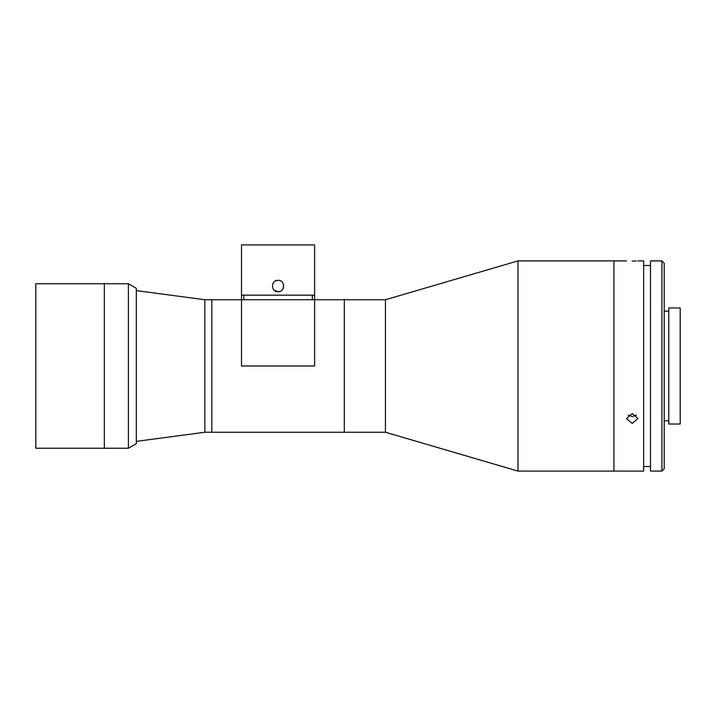 <?xml version="1.0" encoding="UTF-8"?>
<svg xmlns="http://www.w3.org/2000/svg" width="716" height="716" viewBox="0 0 716 716"><rect width="100%" height="100%" fill="white"/><g stroke="black" fill="none" stroke-linecap="round" stroke-linejoin="round"><path stroke-width="1.07" d="M104.339 365.992L104.339 283.751L35.8 283.751L35.8 448.243L104.339 448.243L104.339 365.992M385.441 432.249L517.99 471.092L517.99 260.901L385.441 299.744L385.441 432.249L344.315 432.249L344.315 299.744L344.315 432.249L211.811 432.249L211.811 365.992L211.811 432.249L204.865 432.249L204.865 299.744L136.326 290.606M211.811 365.992L211.811 299.744L211.811 365.992M637.938 260.901L643.648 260.901L643.648 471.092L613.943 471.092L613.943 260.901L517.99 260.901M632.219 261.063C639.594 260.892 639.594 260.892 632.219 261.063C624.853 260.892 624.853 260.892 632.219 261.063L634.34 261.036M634.519 261.036L636.318 260.982M517.99 471.092L613.943 471.092L613.943 260.901L626.509 260.901M632.219 423.416L626.509 418.547L632.219 413.517L637.938 418.547L632.219 423.416M628.111 415.074L632.219 416.542L636.336 415.074M661.924 365.992L661.924 260.901L650.504 260.901L650.504 471.092L661.924 471.092L661.924 365.992M661.924 260.901L664.206 263.193L664.206 468.801L661.924 471.092M680.2 365.992L680.2 307.97L668.78 307.97L668.78 424.024L680.2 424.024L680.2 365.992M128.406 283.751L136.326 288.315L136.326 443.669L128.406 448.243L128.406 283.751L104.339 283.751L104.339 448.243L128.406 448.243M204.865 299.744L241.507 299.744L241.507 365.992L314.619 365.992L314.619 299.744L241.507 299.744L241.507 295.171L314.619 295.171L314.619 299.744L385.441 299.744M241.507 295.171L241.507 244.908L314.619 244.908L314.619 295.171M274.085 290.132L278.059 291.743C270.693 292.101 270.693 279.974 278.059 280.323L275.875 280.762M275.857 280.762L274.031 281.988M278.059 280.323C285.416 279.965 285.442 292.092 278.059 291.743L280.251 291.305M282.113 290.061L283.312 288.28M283.339 288.217L283.509 284.333M243.789 295.171L243.789 299.744L312.328 299.744L312.328 295.171M204.865 432.249L136.326 441.387M650.504 265.475L643.648 265.475M668.78 311.165L664.206 311.165M668.78 420.829L664.206 420.829M650.504 466.519L643.648 466.519"/></g></svg>
